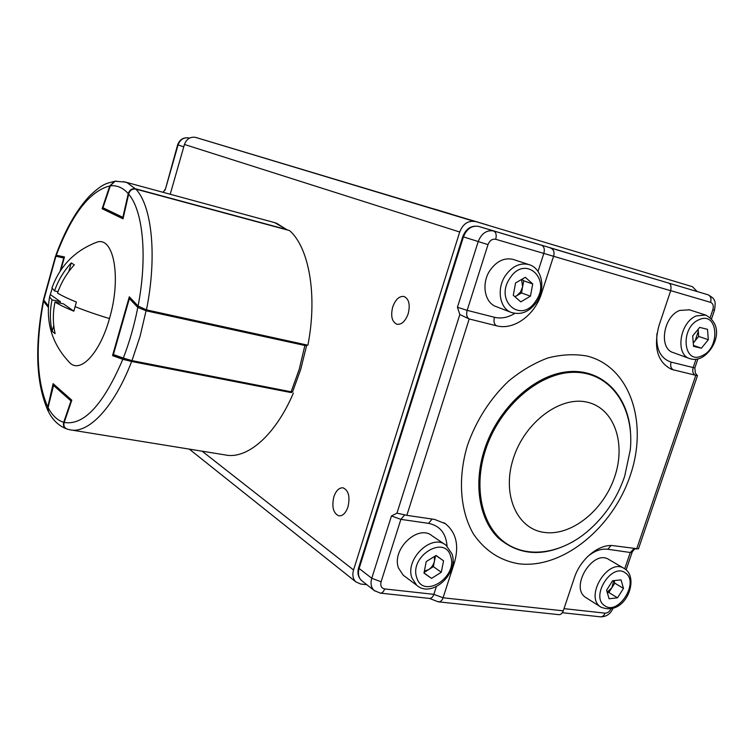 <?xml version="1.0" encoding="UTF-8"?>
<svg xmlns="http://www.w3.org/2000/svg" width="754" height="754" viewBox="0 0 754 754"><rect width="100%" height="100%" fill="white"/><g stroke="black" fill="none" stroke-linecap="round" stroke-linejoin="round"><path stroke-width="1.13" d="M668.949 283.184L478.649 226.426L668.986 283.193C670.871 284.173 671.437 286.68 670.692 290.714L659.015 325.511C653.228 347.537 657.45 362.174 671.663 369.413L697.459 375.709L695.376 373.098L694.82 368.018M478.517 226.398L478.385 226.36C471.618 225.408 466.641 228.924 463.437 236.888L359.121 568.469L371.76 578.28L391.458 515.953L396.953 513.172L459.836 314.531L469.195 318.961L496.584 325.803C513.794 330.516 534.878 315.134 541.513 293.504L553.54 256.332C554.793 252.166 553.728 249.367 550.345 247.915L550.231 247.877M429.497 598.422L438.178 601.805C440.477 601.956 442.108 600.618 443.06 597.781L454.408 562.701C459.252 545.623 456.264 532.635 445.435 523.728L434.568 519.412L406.84 515.34L396.953 513.172M697.431 375.794L638.449 548.884L614.152 545.773C599.722 543.182 580.476 558.526 574.322 577.894L563.266 610.844C562.154 613.492 560.712 614.764 558.95 614.67L438.376 601.833M459.836 314.531L457.433 307.264L478.177 241.638C481.438 233.542 486.481 229.97 493.304 230.912L493.634 231.007C496.085 232.27 496.773 235.022 495.708 239.272C492.249 238.716 489.676 240.498 488.008 244.626L467.16 310.356L494.473 317.293C501.25 318.876 508.026 317.575 514.812 313.381M466.717 218.896L427.414 207.086L466.717 218.896M391.137 196.125L356.237 185.644L391.137 196.125M384.21 194.174L365.464 188.538L384.21 194.174M347.387 183.071L329.752 177.774L347.387 183.071M488.026 225.201L470.468 219.923L488.026 225.201M450.873 214.013L434.295 209.028L450.873 214.013M408.187 313.73C410.355 304.701 408.988 298.952 404.097 296.492C399.29 295.888 395.492 299.404 392.702 307.019C390.534 316.039 391.92 321.779 396.877 324.239C401.609 324.823 405.379 321.317 408.187 313.73M347.99 506.867C350.224 496.707 348.584 490.354 343.07 487.829C339.13 487.546 336.058 490.552 333.852 496.829C331.619 506.961 333.287 513.304 338.848 515.849C342.731 516.113 345.775 513.116 347.99 506.867M697.092 291.449L692.408 286.68L195.852 137.454L692.408 286.68M474.916 221.572L474.596 221.488C467.848 220.564 462.881 224.079 459.704 232.006L184.457 144.466C186.577 138.924 190.291 136.559 195.597 137.388L195.852 137.454M202.138 451.194L353.551 569.967L459.704 232.006M353.551 569.967C352.146 574.963 352.919 578.931 355.841 581.881L360.666 584.02L366.849 584.708M170.206 194.249L184.457 144.466M514.784 296.605L516.688 295.757L520.505 292.081L522.607 286.888L521.495 292.948L514.963 296.765M511.127 312.373L496.321 306.671C484.426 302.891 481.014 283.061 490.26 269.979C496.886 260.988 504.511 257.453 513.125 259.395L514.011 259.687M521.957 279.234L523.728 280.818L522.607 286.888L521.589 279.451M513.286 295.295L515.557 282.957L525.312 277.293L532.72 283.947L530.439 296.181L520.769 301.864L513.286 295.295M523.728 280.818L532.72 283.947M521.495 292.948L530.439 296.181M424.361 571.155L428.536 569.666C431.665 567.574 433.654 564.68 434.493 560.976L434.427 556.49M404.568 576.207L403.23 575.217L398.508 568.035C391.251 549.374 418.178 523.813 432.117 535.84L444.879 544.454M435.51 555.811L433.371 566.64L424.106 572.437M431.542 578.393L423.984 573.097L426.236 561.589L436.076 555.462L443.569 560.835L441.297 572.258L431.542 578.393L424.012 572.936M435.944 555.547L443.569 560.835M433.371 566.64L441.297 572.258M607.149 592.182L611.805 587.818L613.831 580.627M586.48 597.969L585.905 597.602C569.138 587.583 593.181 548.412 609.138 559.675L623.869 568.29M614.029 580.599L614.764 583.153L608.855 592.484L607.29 592.653M617.517 597.818L609.081 598.761L606.584 590.231L612.587 580.75L621.042 579.873L623.483 588.412L617.517 597.818L608.855 592.484M614.764 583.153L623.483 588.412M693.218 342.552L695.245 340.629L698.279 331.279L697.968 329.489M689.439 358.508L673.322 352.618C658.506 348.716 663.2 316.567 679.674 310.441L689.448 309.819M698.119 329.309L698.694 336.425L693.256 343.042M708.326 339.724L701.371 348.207L693.539 346.359L692.672 335.935L699.684 327.396L707.506 329.338L708.326 339.724L698.694 336.425M693.463 345.417L701.371 348.207M183.787 146.804L178.057 144.957L165.277 189.706L162.921 192.27M48.294 307.302L43.534 301.261C35.212 346.359 36.635 381.618 47.804 407.019L53.119 383.663L71.8 400.186L64.194 422.447C83.798 425.784 103.345 404.738 122.827 359.3L112.525 355.624L129.302 296.793L138.076 306.039C147.643 256.765 143.034 210.63 128.651 194.146L123.025 218.82L102.139 208.717L109.782 185.918C89.651 191.148 71.819 214.259 56.296 255.238L64.476 256.954L60.848 270.017M115.626 181.148L114.617 181.309L109.782 185.918M103.307 209.018L102.139 208.717M128.651 194.146C129.811 190.31 132.204 188.632 135.833 189.103C151.95 205.87 157.275 256.313 146.455 309.875L307.886 345.209C317.679 295.342 309.046 247.453 289.508 230.554L135.833 189.103M146.455 309.875L138.076 306.039M113.863 355.888L112.525 355.624M122.827 359.3L131.639 361.477C113.977 407.584 88.256 434.181 69.934 429.789L67.181 429.101C64.307 427.857 63.317 425.642 64.194 422.447M291.713 392.551L131.639 361.477M47.804 407.019L48.463 411.731M43.534 300.243L43.534 301.261M293.372 393.088C275.295 435.652 246.812 459.742 225.163 454.926L71.376 430.025M66.738 428.96L66.729 428.951C63.939 427.707 62.931 425.492 63.704 422.306L64.128 422.655M48.143 407.546L48.322 411.401C52.573 419.987 58.708 425.84 66.729 428.951L66.946 429.017M43.534 299.442L43.996 301.082M60.084 271.157L63.741 257.991L55.542 256.153L57.134 255.436L55.89 256.332L43.77 300.064L48.379 305.898M57.219 255.455L64.467 256.973L57.219 255.455M131.328 361.354L290.356 392.438L131.281 361.354L124.061 359.564L123.317 358.065L131.969 360.629L291.11 391.797L292.609 391.778L300.695 369.441M306.548 344.917L306.595 345.586L305.125 345.53L146.267 310.827L137.803 307.434L138.642 306.548M124.061 359.564L131.281 361.354L131.969 360.629L140.046 336.416L146.276 309.828M116.55 181.101L115.108 181.243L110.357 185.701M128.755 193.74L128.246 193.655C129.509 189.914 131.95 188.293 135.55 188.792L286.68 229.574L276.633 223.297L272.929 222.147M68.312 361.279L70.188 363.174C80.914 373.249 100.056 352.712 109.471 318.574C121.451 278.188 113.986 236.869 97.332 242.015L93.242 243.589M52.554 286.237L51.979 287.887L54.514 290.94C58.143 280.479 63.713 271.148 71.215 262.92L74.326 264.843C66.786 273.118 61.178 282.514 57.521 293.033C61.753 295.662 68.039 298.659 76.39 302.043L73.826 311.185C65.56 307.802 59.293 304.748 55.023 302.024C52.752 312.825 52.789 323.353 55.127 333.636L52.149 331.308C49.821 321.091 49.773 310.62 52.026 299.885L49.575 296.925L52.196 288.433M68.812 271.534L71.215 262.92M54.514 290.94L57.992 291.694M50.546 294.701L60.414 301.685L60.018 303.099M53.76 325.549L52.149 331.308M55.023 302.024L63.44 303.834L73.826 311.185M52.026 299.885L60.414 301.685M630.476 431.656C627.799 394.898 602.022 368.536 568.167 371.694C534.388 374.615 497.668 408.31 484.388 449.846C473.305 484.228 479.28 519.431 498.206 537.856C519.581 556.084 544.633 557.291 573.332 541.495M467.537 445.096C476.405 420.148 490.053 398.847 508.479 381.185C521.061 370.836 534.181 363.098 547.847 357.962C561.476 354.474 574.501 353.824 586.942 356.02C630.09 366.632 648.459 422.683 630.269 475.435C612.644 528.318 562.154 569.44 518.441 563.738C499.798 560.448 484.813 550.543 473.465 534.03C460.053 510.91 457.612 477.923 467.537 445.096M624.661 476.33L630.269 449.978C634.604 408.621 611.89 373.626 576.49 372.353C541.221 370.666 499.685 405.454 485.444 450.223C473.408 487.423 481.731 525.189 504.209 542.003C526.707 558.884 560.307 554.096 586.838 531.975C604.246 517.31 616.781 498.969 624.453 476.943M513.436 458.102C501.533 494.077 516.679 528.78 543.992 532.381C571.146 536.509 603.53 510.524 614.708 476.754C626.272 443.06 614.105 408.037 587.121 402.165C560.307 395.765 524.935 422.061 513.436 458.102M488.008 244.626L462.758 236.662L358.612 567.781L359.121 568.469C357.716 573.502 358.489 577.498 361.449 580.448L362.306 581.117M374.842 591.032L374.069 590.41C371.091 587.441 370.318 583.398 371.76 578.28L381.09 581.786C380.176 585.783 381.354 588.158 384.634 588.931L433.852 594.341L436.312 586.716M710.221 317.443L712.832 309.753C713.84 305.964 713.086 303.494 710.579 302.345C711.55 298.565 710.683 296.039 707.987 294.757L708.1 294.795M670.692 290.714L495.708 239.272M457.433 307.264L467.16 310.356C466.085 314.625 466.764 317.491 469.195 318.961L406.84 515.34M380.374 593.134L429.375 598.412C431.335 598.506 432.824 597.149 433.852 594.341L443.06 597.781L563.266 610.844M636.621 549.072L695.725 375.53C693.02 374.097 692.153 371.486 693.124 367.707L695.98 359.3M656.988 333.457C655.735 348.876 660.429 358.423 671.069 362.108L694.83 367.971L697.902 358.961M710.579 302.345L670.711 290.639M624.727 568.808L630.269 552.503L607.837 549.261C601.192 548.46 594.501 550.854 587.752 556.452M564.001 608.648L605.01 613.153C607.394 613.191 609.383 611.796 610.976 608.978M447.056 546.066C445.991 533.238 439.818 525.67 428.555 523.361L400.883 519.365L381.09 581.786M538.026 271.412L543.832 253.401C544.878 249.263 544.143 246.549 541.626 245.286L541.561 245.257M605.01 613.153C604.011 615.726 602.455 616.942 600.354 616.819L562.324 612.729M635.443 548.903C634.689 548.808 633.586 549.911 632.135 552.22L630.269 552.503L633.954 548.686M404.709 514.907L400.883 519.365L391.458 515.953M384.634 588.931C383.598 591.815 382.127 593.209 380.223 593.115L374.069 590.41L361.449 580.448C358.131 577.187 357.189 572.965 358.612 567.781L358.659 567.621M712.832 309.753L714.49 310.196C715.405 304.305 715.329 301.044 714.274 300.422C714.349 299.046 712.257 297.161 707.987 294.757L668.27 282.967M462.758 236.662L462.758 236.652C465.944 228.716 471.156 225.286 478.385 226.36L541.645 245.286M673.624 370.016C670.937 368.574 670.089 365.935 671.069 362.108M610.994 545.557L607.837 549.261M432.127 519.054L428.555 523.361M454.408 562.701L452.918 561.815M541.513 293.504L540.703 293.231M496.584 325.803C494.115 324.333 493.408 321.496 494.473 317.293M535.821 300.95C551.749 278.801 525.104 254.324 510.034 278.047C493.917 300.931 521.344 324.465 535.821 300.95M536.584 302.137C529.525 311.76 521.193 315.229 511.589 312.552C499.6 308.754 496.226 288.631 505.604 275.323C512.324 266.181 520.034 262.581 528.724 264.531C542.173 268.075 546.056 288.65 536.65 302.043M450.675 556.386C445.03 534.143 408.998 556.348 416.755 577.63C422.985 599.562 458.093 577.234 450.675 556.386M403.23 575.217L416.679 585.236L411.938 577.969C404.672 559.1 431.938 533.059 445.972 545.189L451.995 553.87M625.424 572.974C611.965 562.116 589.939 596.8 604.689 605.688C618.28 615.999 639.712 582.088 625.424 572.974M601.306 607.366L600.787 607.036C583.935 596.98 608.308 557.225 624.321 568.554L624.934 568.959M699.062 319.715C679.731 327.377 683.096 365.379 701.983 355.765C720.862 348.178 718.091 310.61 699.062 319.715M700.947 357.914C697.12 359.592 693.407 359.837 689.806 358.64C674.915 354.729 679.778 322.137 696.385 315.888L705.659 315.04L688.883 309.64M189.226 138.02L189.103 137.982C183.844 137.153 180.159 139.471 178.057 144.957L177.642 144.815C179.735 139.367 183.552 137.087 189.103 137.982L189.508 138.114M177.642 144.815L165.277 189.706M48.124 407.641C52.271 415.52 57.464 420.412 63.704 422.306L70.999 400.949L53.232 385.19L48.124 407.641M53.261 385.115L53.911 384.37M71.705 400.091L70.999 400.949L71.423 401.279M64.42 257.161L64.137 258.17M292.571 391.854L290.356 392.438L291.11 391.797L299.215 369.347L305.087 344.597M123.317 358.065C129.462 342.175 134.297 325.304 137.803 307.434L129.377 298.527L113.402 354.55L123.317 358.065M114.297 356.067L113.317 354.455L114.137 356.02L124.052 359.564M113.449 354.371L129.283 298.443L130.14 297.679M129.434 298.386L130.037 297.576M123.581 181.61L127.143 182.713L135.673 189.065M128.246 193.655C122.996 187.699 117.021 185.088 110.31 185.852L102.959 207.774L122.845 217.34L128.246 193.655M123.345 217.435L122.845 217.34L123.09 218.519M103.741 209.235L103.015 207.604M75.212 306.689C85.136 310.695 96.55 314.654 109.471 318.574M600.533 616.838C606.235 616.857 610.372 614.067 612.945 608.487M632.078 552.371L626.122 569.883M711.597 318.716L714.49 310.205M445.435 523.728L443.936 522.739M550.345 247.915L668.986 283.193M195.597 137.388L474.596 221.488M189.282 449.111L355.841 581.881M513.125 259.395L528.724 264.531M452.089 554.19C458.894 573.851 431.458 598.704 416.679 585.236M625.038 569.025L624.321 568.554M585.905 597.602L600.797 607.045C625.057 617.253 639.76 578.865 625.151 569.1M701.201 357.801C714.311 351.091 725.791 326.011 705.659 315.04M164.881 189.508L164.014 191.186M55.9 255.163C65.325 229.536 76.616 209.725 89.783 195.738C103.477 183.081 105.833 183.759 114.617 181.309M48.03 410.845C36.098 383.739 34.514 347.029 43.28 300.714M48.247 411.203L48.049 407.584L53.836 384.304M48.331 306.586L43.496 299.63L55.542 256.153M300.723 369.375L306.586 345.643M123.072 218.603L103.534 209.16L102.893 207.68L110.244 185.767L115.108 181.243L125.437 182.091L274.626 222.609L287.528 230.017M97.332 242.025C75.183 250.347 60.066 265.634 51.979 287.887M70.188 363.174C52.215 344.587 45.344 322.505 49.575 296.925"/></g></svg>

